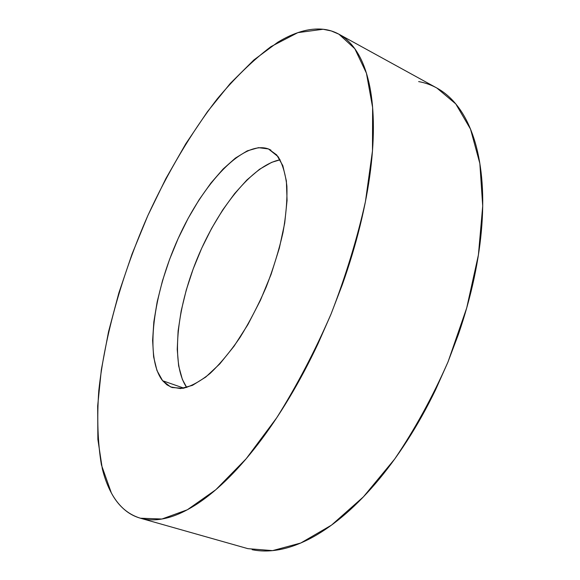 <?xml version="1.0" encoding="UTF-8"?>
<svg xmlns="http://www.w3.org/2000/svg" width="580" height="580" viewBox="0 0 580 580"><rect width="100%" height="100%" fill="white"/><g stroke="black" fill="none" stroke-linecap="round" stroke-linejoin="round"><path stroke-width="0.87" d="M323.096 29.261L331.238 30.928L338.908 34.184L354.822 48.727L366.43 73.174L372.621 107.488L372.483 150.836L365.451 201.514C357.324 238.17 345.905 275.58 331.18 313.744C314.86 351.248 296.728 385.91 276.769 417.709L246.195 458.729L215.854 489.694L187.347 509.769L161.914 519.027L140.367 518.208C127.999 514.409 118.342 506.014 111.382 493.007C107.583 485.975 104.567 477.927 102.334 468.872L97.875 439.386L97.672 405.927L101.348 369.692L108.54 331.702L118.893 292.842L132.095 253.902L147.842 215.593L165.844 178.64L185.803 143.76L207.401 111.744L230.253 83.477L253.91 59.936L277.784 42.238C285.73 37.41 293.516 33.865 301.15 31.595C308.785 29.334 316.107 28.558 323.096 29.261C330.1 29.986 336.581 32.371 342.548 36.431C348.515 40.506 353.749 46.378 358.259 54.042C362.761 61.734 366.313 71.239 368.931 82.563C371.526 93.909 372.998 106.959 373.332 121.699C373.65 136.467 372.723 152.627 370.533 170.186C368.329 187.768 364.849 206.262 360.093 225.663C355.322 245.086 349.377 264.792 342.272 284.787L330.875 314.49L318.065 343.592C309.046 362.783 299.403 380.937 289.144 398.047C278.879 415.135 268.359 430.664 257.578 444.642C246.804 458.584 236.125 470.655 225.533 480.849C214.963 491.006 204.769 499.162 194.974 505.31C185.194 511.437 176.016 515.613 167.446 517.824C158.891 520.021 151.076 520.434 144.007 519.064C136.945 517.679 130.696 514.75 125.251 510.277C119.813 505.796 115.188 500.04 111.382 493.007L101.427 464.95C97.73 442.649 96.853 417.897 98.788 390.681C104.791 334.986 122.438 273.463 147.842 215.593C167.649 172.594 191.146 132.726 217.065 99.115C234.712 77.981 252.677 60.48 270.976 46.625L297.873 32.632L323.096 29.261M140.643 518.281L247.899 548.658L272.564 550.623L300.766 543.018L331.506 525.125L363.406 496.864L394.733 458.968C414.772 429.403 432.564 396.981 448.101 361.702L466.726 307.9L478.406 254.975L482.712 205.994L479.849 163.473L470.525 129.144L455.786 103.929L436.849 88.015L339.184 34.336M280.118 159.797C252.256 165.104 217.739 208.503 197.149 258.767C176.508 309.01 170.614 364.146 186.724 387.491L182.388 379.479L178.633 365.828L177.233 349.414L178.118 330.89L181.185 310.894L186.26 290.051L193.176 268.961L201.71 248.204L211.635 228.361L222.676 209.996L234.559 193.669L246.942 179.93L259.463 169.316L271.715 162.327L280.118 159.797M268.46 148.951L270.925 150.126L268.46 148.951L278.045 156.593C282.504 163.879 285.454 173.732 286.882 186.151C287.332 199.897 286.034 215.376 282.982 232.594C278.922 250.451 273.325 268.62 266.184 287.086C258.303 305.239 249.538 322.103 239.881 337.676C229.963 352.075 220.016 364.008 210.047 373.476C200.303 381.314 191.291 386.258 182.997 388.317L172.079 387.52L166.982 384.866L162.632 380.741C144.376 357.657 153.156 293.654 178.205 238.431C203.036 183.113 243.158 139.751 268.46 148.951L258.499 147.661L247.312 150.836L235.371 158.115L223.097 169.034L210.902 183.077L199.143 199.694L188.152 218.334L178.205 238.431L169.577 259.405L162.509 280.698L157.202 301.701L153.845 321.82L152.612 340.431L153.627 356.881L156.963 370.526L162.632 380.741L183.918 388.158L162.632 380.741L170.578 386.925L180.612 388.586L192.458 385.359L205.697 377.094L219.791 363.892L234.081 346.158L247.877 324.611L260.442 300.259L271.106 274.333L279.328 248.16L284.715 223.09L287.064 200.354L286.382 180.967L282.83 165.67L276.718 154.94L268.46 148.951M252.126 549.688C260.318 551.406 269.2 551.428 278.77 549.76C288.347 548.064 298.454 544.518 309.075 539.11C319.703 533.68 330.607 526.343 341.779 517.099C352.959 507.826 364.088 496.755 375.166 483.894C386.244 470.996 396.916 456.598 407.167 440.691C417.411 424.756 426.887 407.791 435.587 389.774L447.811 362.406L458.417 334.348C464.928 315.426 470.17 296.685 474.128 278.117C478.065 259.564 480.653 241.787 481.886 224.772C483.104 207.778 483.017 192.016 481.632 177.494C480.233 162.994 477.681 150.039 473.976 138.62C470.264 127.23 465.617 117.53 460.02 109.504C454.423 101.507 448.123 95.207 441.112 90.596C434.101 85.999 426.619 83.005 418.659 81.606"/></g></svg>
